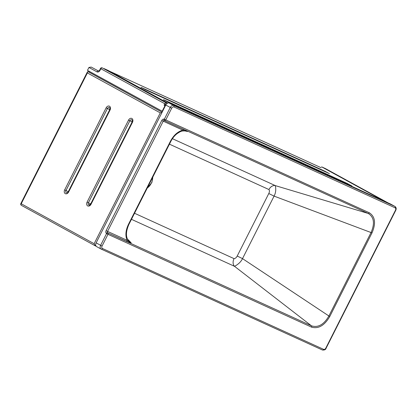 <?xml version="1.0" encoding="UTF-8"?>
<svg xmlns="http://www.w3.org/2000/svg" width="417" height="417" viewBox="0 0 417 417"><rect width="100%" height="100%" fill="white"/><g stroke="black" fill="none" stroke-linecap="round" stroke-linejoin="round"><path stroke-width="0.63" d="M325.469 168.614A1.381 0.928 118.7 0 0 325.427 168.588A1.381 0.928 118.7 0 0 325.385 168.567L321.585 166.836L384.177 201.114M162.547 111.386L162.182 111.219L164.981 105.683A1.381 0.928 -61.3 0 1 165.862 104.834M162.182 111.219L87.476 70.348L88.936 67.46L96.979 71.86A1.381 0.928 -61.3 0 1 98.448 71.01A1.381 1.022 -65.5 0 0 98.495 71.036L99.632 70.139L100.017 70.379L100.836 68.758A1.381 0.928 -61.3 0 1 102.301 67.908L102.254 67.888A1.381 1.022 114.5 0 1 102.301 67.908L166.289 102.916A1.381 1.022 -65.5 0 1 166.748 103.708M98.516 71.046L91.203 67.059L88.936 67.46M102.254 67.888A1.381 1.381 0 0 0 100.45 68.518L164.819 103.76L164.095 105.199L165.914 104.745M108.232 70.494L104.432 68.758A1.381 1.022 114.5 0 1 104.485 68.784L108.284 70.515A1.381 1.022 -65.5 0 0 108.232 70.494A1.381 1.022 -65.5 0 0 108.18 70.468M108.284 70.515L167.723 103.082M96.124 246.212L95.212 245.795L94.138 243.71L21.236 203.767L87.382 72.939L87.455 71.787L88.612 71.901L162.124 112.225M96.066 246.145A1.381 0.928 -61.3 0 1 95.884 245.837M95.847 245.754A1.381 0.928 118.7 0 0 96.082 246.166M87.382 72.939L160.284 112.882L162.02 112.434M395.118 207.843A1.152 0.85 -65.5 0 0 394.889 206.405L173.665 105.506A1.152 0.85 114.5 0 1 173.894 106.94L395.118 207.843A2.069 1.392 -61.3 0 1 395.452 210.267L325.828 348.091A2.069 1.392 -61.3 0 1 323.634 349.363L102.405 248.464A2.069 1.392 -61.3 0 1 102.071 246.04L107.993 234.312L311.541 327.147C318.4 329.086 324.468 325.557 329.748 316.55L372 232.9C376.087 223.314 375.196 216.605 369.316 212.774A1.152 0.85 114.5 0 1 368.216 213.452C374.023 217.059 374.982 223.392 371.088 232.451L328.836 316.102C323.858 324.645 318.062 327.882 311.457 325.823L234.536 266.333A6.667 4.936 114.5 0 1 234.046 258.639L134.535 213.254M131.464 219.321L234.536 266.333C238.378 264.289 241.036 261.72 242.512 258.623L237.216 256.033C236.387 257.638 235.329 258.509 234.046 258.639M372 232.9L274.078 196.12L268.788 193.535L237.216 256.033M329.748 316.55L242.512 258.623L274.078 196.12C275.746 192.998 276.158 189.495 275.314 185.612A6.667 4.936 -65.5 0 0 268.939 189.553C269.637 190.579 269.585 191.909 268.788 193.535M390.593 204.054A3.221 2.163 118.7 0 0 390.5 204.002A3.221 2.163 118.7 0 0 390.406 203.955L169.177 103.056L173.665 105.506A3.221 2.163 118.7 0 0 170.24 107.482L164.319 119.205L163.964 119.126A1.152 0.766 102.6 0 0 164.314 120.534L368.216 213.452L275.314 185.612L172.419 138.684M311.541 327.147A1.152 0.85 -65.5 0 0 311.457 325.823L107.909 232.983L127.175 241.631L131.183 242.824L127.529 239.113M169.177 103.056A3.221 2.163 118.7 0 0 165.757 105.027L96.134 242.856A3.221 2.163 118.7 0 0 96.562 246.577A3.221 2.163 118.7 0 0 96.655 246.624M163.964 119.126A2.299 1.699 -65.5 0 0 161.765 120.487L182.745 130.125L187.436 131.464L184.35 130.808M185.883 130.954L185.909 130.959C180.9 130.724 180.587 131.564 177.517 133.341C174.801 135.322 172.586 137.985 170.866 141.332L170.475 141.181C173.608 135.306 177.699 131.621 182.745 130.125A1.152 0.85 114.5 0 1 183.845 129.442L164.314 120.534A1.152 0.85 114.5 0 0 163.214 121.217L107.56 231.399L106.106 230.669A2.299 1.699 -65.5 0 0 106.278 233.322A1.152 0.745 -45.5 0 1 107.643 232.722A1.152 0.85 114.5 0 1 107.56 231.399L127.086 240.301A1.152 0.85 114.5 0 0 127.175 241.631M185.909 130.959L187.436 131.464L183.845 129.442M128.879 224.445C125.053 233.353 126.257 238.284 129.015 241.292L131.183 242.824L127.086 240.301C125.163 235.626 125.632 230.288 128.488 224.289L128.879 224.445L170.866 141.332M147.305 187.968A9.195 5.984 -65 0 0 151.715 182.312A9.195 5.984 -65 0 0 152.679 177.334M325.385 168.567L387.977 202.844M141.77 87.893A1.381 1.022 -65.5 0 0 141.436 87.539L145.382 89.697A1.381 1.022 -65.5 0 0 145.33 89.676A1.381 1.022 -65.5 0 0 145.283 89.655M145.382 89.697L329.013 173.451A1.381 1.022 -65.5 0 0 328.966 173.425A1.381 1.022 -65.5 0 0 328.914 173.404M325.484 171.84A1.381 1.022 -65.5 0 0 325.067 171.293L141.436 87.539M329.013 173.451L325.067 171.293M109.614 71.244L321.142 167.723L109.593 71.234M163.85 99.804L167.796 101.962L351.427 185.716L347.486 183.558L163.85 99.804A1.381 1.022 -65.5 0 1 164.189 100.153M167.796 101.962A1.381 1.022 -65.5 0 0 167.749 101.936L163.401 99.715M347.898 184.1A1.381 1.022 -65.5 0 0 347.486 183.558M96.979 71.86A2.757 2.043 -65.5 0 0 100.017 70.379M166.122 104.427L164.819 103.76A1.381 0.928 -61.3 0 1 166.289 102.916M164.095 105.199L164.981 105.683M90.698 204.075L89.504 205.112A1.777 1.319 114.5 0 1 88.743 205.028A1.955 1.314 118.7 0 0 90.244 203.757L90.661 203.996M68.612 192.018L68.226 191.778L67.095 192.836A1.777 1.319 114.5 0 1 66.334 192.748A1.777 1.319 114.5 0 1 65.98 190.527L64.671 189.855A3.034 2.247 -65.5 0 0 65.271 193.644A3.034 2.247 -65.5 0 0 68.612 192.018L110.083 109.989A3.034 2.247 -65.5 0 0 109.478 106.205A3.034 2.247 -65.5 0 0 106.142 107.831L64.671 189.855M109.728 109.697L107.45 108.503L65.98 190.527L68.258 191.721M103.896 68.784A1.381 0.928 -61.3 0 1 104.485 68.784L167.384 103.249M88.988 72.157L89.379 71.39M95.212 245.795L21.418 205.362A1.381 1.381 0 0 1 20.85 203.527L21.236 203.767A1.381 0.928 118.7 0 0 21.418 205.362A1.381 0.928 118.7 0 0 21.46 205.383L95.17 245.769M162.119 112.236L87.956 71.599M95.253 245.816L95.67 244.993M160.284 112.882L94.138 243.71M91.021 204.294L132.491 122.27A3.034 2.247 -65.5 0 0 131.887 118.48A3.034 2.247 -65.5 0 0 128.545 120.106L87.075 202.13A3.034 2.247 -65.5 0 0 87.679 205.92A3.034 2.247 -65.5 0 0 91.021 204.294L90.635 204.059L132.106 122.03L132.491 122.27M110.083 109.989L109.697 109.754L68.226 191.778M109.697 109.754L109.843 108.008A1.777 1.319 114.5 0 0 107.45 108.503L106.142 107.831M128.545 120.106L129.859 120.779A1.777 1.319 114.5 0 1 132.252 120.284L132.106 122.03M88.743 205.028A1.777 1.319 114.5 0 1 88.388 202.808L87.075 202.13M90.244 203.757L88.388 202.808L129.859 120.779L132.132 121.972M169.432 144.167L268.939 189.553M165.757 105.027L171.695 108.212A2.069 1.392 -61.3 0 1 173.894 106.94M395.452 210.267L395.733 210.377C396.51 208.766 396.259 207.463 394.982 206.451A3.221 2.163 118.7 0 0 394.889 206.405L390.406 203.955M369.316 212.774L165.768 119.934A1.152 0.85 -65.5 0 1 164.668 120.617A1.152 0.766 -77.4 0 1 164.319 119.205L165.768 119.934L171.695 108.212M325.828 348.091L326.11 348.2L395.733 210.377M323.634 349.363A1.152 0.85 114.5 0 1 322.409 349.999A1.152 0.85 114.5 0 1 322.367 349.978L101.222 249.116M102.405 248.464A1.152 0.85 114.5 0 1 101.18 249.1A1.152 0.85 114.5 0 1 101.138 249.079A3.221 2.163 118.7 0 1 101.044 249.032L322.409 349.999C324.515 350.207 325.75 349.608 326.11 348.2M102.071 246.04L100.622 245.311A3.221 2.163 118.7 0 0 101.044 249.032L96.562 246.577M106.278 233.322L106.543 233.583A1.152 0.745 -45.5 0 1 107.909 232.983A1.152 0.85 -65.5 0 1 107.993 234.312L106.543 233.583L100.622 245.311L96.134 242.856M161.765 120.487L106.106 230.669M170.475 141.181L128.488 224.289M387.998 202.855L325.427 168.588M329.42 173.634L140.982 87.45M351.833 185.893L167.749 101.936M100.45 68.518L99.632 70.139M104.432 68.758A1.381 1.381 0 0 0 103.651 68.649M88.602 71.917L88.983 71.171M20.85 203.527L87.455 71.787M394.982 206.451L390.5 204.002M152.815 177.063L151.897 182.422L147.191 188.197"/></g></svg>
